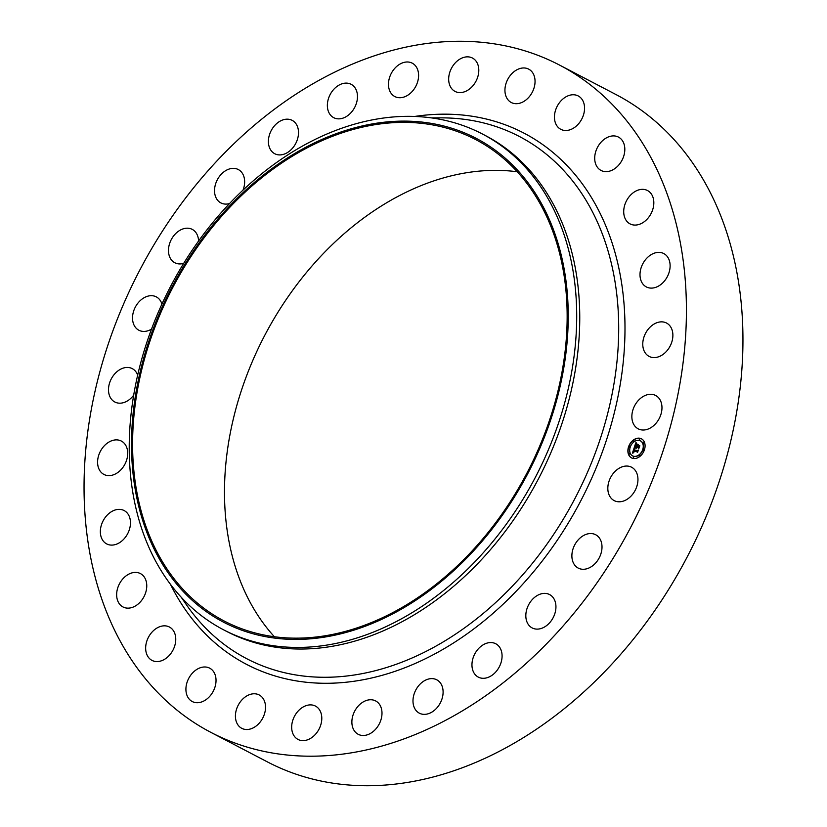 <?xml version="1.0" encoding="UTF-8"?>
<svg xmlns="http://www.w3.org/2000/svg" width="827" height="827" viewBox="0 0 827 827"><rect width="100%" height="100%" fill="white"/><g stroke="black" fill="none" stroke-linecap="round" stroke-linejoin="round"><path stroke-width="1.24" d="M614.947 471.535A18.825 13.852 117.6 0 1 631.601 467.234A18.825 13.852 117.6 0 1 630.825 496.314A18.825 13.852 117.6 0 1 614.172 500.604A18.825 13.852 117.6 0 1 614.947 471.535M559.507 65.054L616.032 94.578A376.45 277.107 117.6 0 1 697.73 170.569A376.45 277.107 117.6 0 1 648.006 620.095A376.45 277.107 117.6 0 1 267.493 761.946L210.968 732.422A376.45 277.107 117.6 0 1 129.27 656.431A376.45 277.107 117.6 0 1 178.994 206.905A376.45 277.107 117.6 0 1 559.507 65.054A376.45 277.107 117.6 0 1 641.204 141.045A376.45 277.107 117.6 0 1 591.481 590.571A376.45 277.107 117.6 0 1 210.968 732.422M482.42 134.005L485.47 135.597A279.65 205.851 117.6 0 1 546.161 192.05A279.65 205.851 117.6 0 1 509.225 525.982A279.65 205.851 117.6 0 1 226.557 631.363L223.507 629.771A279.65 205.851 117.6 0 1 162.816 573.318A279.65 205.851 117.6 0 1 199.762 239.385A279.65 205.851 117.6 0 1 482.42 134.005A279.65 205.851 117.6 0 1 543.112 190.458A279.65 205.851 117.6 0 1 506.176 524.39A279.65 205.851 117.6 0 1 223.507 629.771M535.451 193.446A272.931 200.899 117.6 0 1 464.919 559.91A272.931 200.899 117.6 0 1 164.294 567.095A272.931 200.899 117.6 0 1 234.827 200.63A272.931 200.899 117.6 0 1 535.451 193.446M165.204 566.175A271.587 199.907 117.6 0 1 201.085 241.877A271.587 199.907 117.6 0 1 475.597 139.536A271.587 199.907 117.6 0 1 534.531 194.366A271.587 199.907 117.6 0 1 498.66 518.663A271.587 199.907 117.6 0 1 224.148 620.994A271.587 199.907 117.6 0 1 165.204 566.175M274.399 636.759A271.587 199.907 117.6 0 1 257.104 614.172A271.587 199.907 117.6 0 1 273.551 319.522A271.587 199.907 117.6 0 1 517.237 171.768M183.718 263.327A18.825 13.852 117.6 0 1 174.817 262.748A18.825 13.852 117.6 0 1 168.625 247.966A18.825 13.852 117.6 0 1 178.642 231.115A18.825 13.852 117.6 0 1 192.246 229.379A18.825 13.852 117.6 0 1 198.573 241.019M539.287 594.499A18.825 13.852 117.6 0 1 549.593 594.572A18.825 13.852 117.6 0 1 555.455 611.349A18.825 13.852 117.6 0 1 542.481 628.003A18.825 13.852 117.6 0 1 532.164 627.931A18.825 13.852 117.6 0 1 526.313 611.153A18.825 13.852 117.6 0 1 539.287 594.499M229.513 203.566A18.825 13.852 117.6 0 1 220.871 202.915A18.825 13.852 117.6 0 1 215.02 186.127A18.825 13.852 117.6 0 1 227.994 169.473A18.825 13.852 117.6 0 1 238.3 169.545A18.825 13.852 117.6 0 1 243.035 190.076M488.788 642.713A18.825 13.852 117.6 0 1 495.735 643.747A18.825 13.852 117.6 0 1 501.069 662.53A18.825 13.852 117.6 0 1 485.242 678.15A18.825 13.852 117.6 0 1 478.306 677.117A18.825 13.852 117.6 0 1 472.961 658.333A18.825 13.852 117.6 0 1 488.788 642.713M281.676 154.763A18.825 13.852 117.6 0 1 274.74 153.729A18.825 13.852 117.6 0 1 269.406 134.946A18.825 13.852 117.6 0 1 285.232 119.326A18.825 13.852 117.6 0 1 292.169 120.36A18.825 13.852 117.6 0 1 297.503 139.143A18.825 13.852 117.6 0 1 281.676 154.763M433.11 678.688A18.825 13.852 117.6 0 1 436.759 679.804A18.825 13.852 117.6 0 1 441.401 700.562A18.825 13.852 117.6 0 1 422.99 714.29A18.825 13.852 117.6 0 1 419.33 713.174A18.825 13.852 117.6 0 1 414.689 692.416A18.825 13.852 117.6 0 1 433.11 678.688M337.364 118.788A18.825 13.852 117.6 0 1 333.705 117.672A18.825 13.852 117.6 0 1 329.063 96.914A18.825 13.852 117.6 0 1 347.485 83.186A18.825 13.852 117.6 0 1 351.134 84.302A18.825 13.852 117.6 0 1 355.775 105.06A18.825 13.852 117.6 0 1 337.364 118.788M375.024 700.634A18.825 13.852 117.6 0 1 375.644 700.934A18.825 13.852 117.6 0 1 379.428 723.615A18.825 13.852 117.6 0 1 358.846 734.603A18.825 13.852 117.6 0 1 358.215 734.304A18.825 13.852 117.6 0 1 354.442 711.623A18.825 13.852 117.6 0 1 375.024 700.634M395.451 96.842A18.825 13.852 117.6 0 1 394.82 96.542A18.825 13.852 117.6 0 1 391.037 73.861A18.825 13.852 117.6 0 1 411.629 62.873A18.825 13.852 117.6 0 1 412.249 63.172A18.825 13.852 117.6 0 1 416.033 85.853A18.825 13.852 117.6 0 1 395.451 96.842M317.444 707.436A18.825 13.852 117.6 0 1 318.209 730.603A18.825 13.852 117.6 0 1 298.02 739.441A18.825 13.852 117.6 0 1 296.025 738.077A18.825 13.852 117.6 0 1 295.26 714.91A18.825 13.852 117.6 0 1 315.449 706.072A18.825 13.852 117.6 0 1 317.444 707.436M453.02 90.04A18.825 13.852 117.6 0 1 452.255 66.873A18.825 13.852 117.6 0 1 472.444 58.035A18.825 13.852 117.6 0 1 474.45 59.399A18.825 13.852 117.6 0 1 475.215 82.566A18.825 13.852 117.6 0 1 455.015 91.404A18.825 13.852 117.6 0 1 453.02 90.04M263.275 698.763A18.825 13.852 117.6 0 1 260.784 721.237A18.825 13.852 117.6 0 1 241.763 728.329A18.825 13.852 117.6 0 1 237.68 724.535A18.825 13.852 117.6 0 1 240.161 702.061A18.825 13.852 117.6 0 1 259.192 694.959A18.825 13.852 117.6 0 1 263.275 698.763M507.199 98.713A18.825 13.852 117.6 0 1 509.68 76.239A18.825 13.852 117.6 0 1 528.711 69.148A18.825 13.852 117.6 0 1 532.795 72.941A18.825 13.852 117.6 0 1 530.303 95.415A18.825 13.852 117.6 0 1 511.282 102.517A18.825 13.852 117.6 0 1 507.199 98.713M215.216 675.039A18.825 13.852 117.6 0 1 209.986 696.065A18.825 13.852 117.6 0 1 192.257 701.534A18.825 13.852 117.6 0 1 186.726 694.649A18.825 13.852 117.6 0 1 191.957 673.633A18.825 13.852 117.6 0 1 209.686 668.164A18.825 13.852 117.6 0 1 215.216 675.039M555.258 122.437A18.825 13.852 117.6 0 1 560.479 101.411A18.825 13.852 117.6 0 1 578.207 95.942A18.825 13.852 117.6 0 1 583.738 102.827A18.825 13.852 117.6 0 1 578.518 123.854A18.825 13.852 117.6 0 1 560.789 129.312A18.825 13.852 117.6 0 1 555.258 122.437M175.675 637.472A18.825 13.852 117.6 0 1 168.315 656.411A18.825 13.852 117.6 0 1 151.992 660.391A18.825 13.852 117.6 0 1 145.738 649.939A18.825 13.852 117.6 0 1 153.098 630.991A18.825 13.852 117.6 0 1 169.421 627.021A18.825 13.852 117.6 0 1 175.675 637.472M594.789 160.004A18.825 13.852 117.6 0 1 602.149 141.066A18.825 13.852 117.6 0 1 618.472 137.096A18.825 13.852 117.6 0 1 624.736 147.537A18.825 13.852 117.6 0 1 617.376 166.485A18.825 13.852 117.6 0 1 601.053 170.455A18.825 13.852 117.6 0 1 594.789 160.004M146.658 587.925A18.825 13.852 117.6 0 1 122.985 606.956A18.825 13.852 117.6 0 1 116.752 592.618A18.825 13.852 117.6 0 1 140.414 573.587A18.825 13.852 117.6 0 1 146.658 587.925M623.816 209.551A18.825 13.852 117.6 0 1 647.479 190.52A18.825 13.852 117.6 0 1 653.723 204.858A18.825 13.852 117.6 0 1 630.05 223.89A18.825 13.852 117.6 0 1 623.816 209.551M129.591 528.887A18.825 13.852 117.6 0 1 106.693 543.918A18.825 13.852 117.6 0 1 101.225 525.579A18.825 13.852 117.6 0 1 124.122 510.548A18.825 13.852 117.6 0 1 129.591 528.887M640.873 268.589A18.825 13.852 117.6 0 1 663.771 253.558A18.825 13.852 117.6 0 1 669.239 271.897A18.825 13.852 117.6 0 1 646.342 286.928A18.825 13.852 117.6 0 1 640.873 268.589M125.353 463.327A18.825 13.852 117.6 0 1 103.933 474.44A18.825 13.852 117.6 0 1 99.943 452.183A18.825 13.852 117.6 0 1 121.362 441.07A18.825 13.852 117.6 0 1 125.353 463.327M645.122 334.149A18.825 13.852 117.6 0 1 666.531 323.037A18.825 13.852 117.6 0 1 670.521 345.293A18.825 13.852 117.6 0 1 649.112 356.406A18.825 13.852 117.6 0 1 645.122 334.149M133.705 395.13A18.825 13.852 117.6 0 1 114.839 402.005A18.825 13.852 117.6 0 1 112.968 376.109A18.825 13.852 117.6 0 1 132.268 368.635A18.825 13.852 117.6 0 1 137.675 375.158M636.335 402.945A18.825 13.852 117.6 0 1 655.625 395.471A18.825 13.852 117.6 0 1 657.496 421.367A18.825 13.852 117.6 0 1 638.206 428.841A18.825 13.852 117.6 0 1 636.335 402.945M151.527 329.115A18.825 13.852 117.6 0 1 138.874 330.242A18.825 13.852 117.6 0 1 139.649 301.173A18.825 13.852 117.6 0 1 156.293 296.872A18.825 13.852 117.6 0 1 161.927 304.088M582.053 536.465A18.825 13.852 117.6 0 1 595.657 534.728A18.825 13.852 117.6 0 1 601.849 549.51A18.825 13.852 117.6 0 1 591.832 566.361A18.825 13.852 117.6 0 1 578.228 568.097A18.825 13.852 117.6 0 1 572.036 553.315A18.825 13.852 117.6 0 1 582.053 536.465M639.86 438.258A10.751 7.919 117.6 0 1 641.463 438.817A10.751 7.919 117.6 0 1 643.985 450.973A10.751 7.919 117.6 0 1 633.1 458.447A10.751 7.919 117.6 0 1 631.497 457.879A10.751 7.919 117.6 0 1 628.975 445.722A10.751 7.919 117.6 0 1 639.86 438.258M639.147 440.398A8.477 6.234 117.6 0 1 640.408 440.843A8.477 6.234 117.6 0 1 642.393 450.426A8.477 6.234 117.6 0 1 633.813 456.297A8.477 6.234 117.6 0 1 632.562 455.863A8.477 6.234 117.6 0 1 630.567 446.28A8.477 6.234 117.6 0 1 639.147 440.398M634.154 447.924L634.95 448.73L633.689 450.126L637.979 450.477L637.297 452.493L637.1 451.79L633.658 451.118L633.854 452.545L633.399 451.066L633.668 452.741L632.376 453.175L634.154 447.924M634.474 447.717L635.146 448.596L634.474 447.717M634.516 448.989L634.071 449.878L637.555 450.57L638.434 450.002L637.555 452.338L638.258 450.219L637.534 450.705L633.937 450.002L634.464 448.978M635.787 442.89L636.583 443.82L635.033 446.053L636.645 446.373L635.312 445.825L636.19 444.089L635.446 445.732L636.78 445.991L636.656 444.502L638.103 444.792L636.945 446.425L639.323 446.301L638.599 448.461L638.392 447.655L636.904 447.366L636.8 448.069L636.645 447.314L636.552 448.224L636.356 447.252L634.247 447.469L635.787 442.89M636.18 442.745L636.821 443.685L636.025 442.672M638.372 444.502L636.79 444.316L638.372 444.502M637.359 446.104L639.85 445.774L638.868 448.42L639.674 446.001L637.224 446.198L637.658 445.205L637.359 446.104L638.909 446.477M629.616 446.342L629.109 447.531L629.616 446.342M639.705 438.713L639.199 439.902L639.705 438.713M633.823 440.367L633.41 441.597L633.823 440.367M643.757 449.133L643.251 450.322L643.757 449.133M643.819 442.342L643.416 443.572L643.819 442.342M633.255 457.982L633.854 456.866M629.14 454.354L629.647 453.165L629.14 454.354M639.137 456.328L639.643 455.139L639.137 456.328M636.418 448.089L636.356 447.252M638.692 448.182L638.392 447.655M636.945 446.425L639.209 446.621M635.446 445.732L636.966 446.094L636.842 444.606L638.03 444.843M635.033 446.053L636.738 446.104M634.557 447.231L635.932 443.138M632.634 453.072L634.278 448.069M633.689 450.126L637.855 450.829M637.028 444.357L638.33 444.554M635.012 448.482L634.547 447.831M636.728 443.623L636.087 442.817M634.071 449.878L637.627 450.653M641.556 438.868A10.751 7.919 -62.4 0 0 640.057 438.362A10.751 7.919 -62.4 0 0 629.192 445.753A10.751 7.919 -62.4 0 0 631.601 457.931M632.655 455.915A8.477 6.234 -62.4 0 0 632.748 455.966A8.477 6.234 -62.4 0 0 634.009 456.401A8.477 6.234 -62.4 0 0 642.589 450.519A8.477 6.234 -62.4 0 0 640.594 440.936A8.477 6.234 -62.4 0 0 640.501 440.894M629.213 447.572L629.802 446.446M639.312 439.943L639.902 438.817M633.42 441.597L634.009 440.471M643.365 450.364L643.954 449.237M643.427 443.572L644.016 442.445M629.151 454.364L629.74 453.227M639.157 456.339L639.747 455.212M431.425 117.879L440.987 117.858A294.557 216.829 117.6 0 1 583.314 195.947A294.557 216.829 117.6 0 1 510.207 588.39A294.557 216.829 117.6 0 1 186.582 604.992L181.134 597.125M414.772 116.442A299.663 220.582 117.6 0 1 588.989 193.601A299.663 220.582 117.6 0 1 511.551 595.978A299.663 220.582 117.6 0 1 181.475 603.875A299.663 220.582 117.6 0 1 170.434 584.286"/></g></svg>
